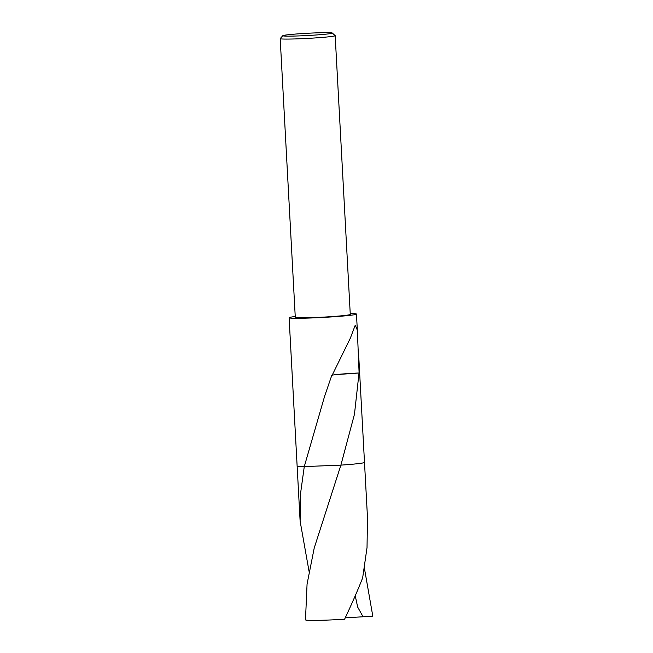 <?xml version="1.0" encoding="UTF-8"?>
<svg xmlns="http://www.w3.org/2000/svg" width="653" height="653" viewBox="0 0 653 653"><rect width="100%" height="100%" fill="white"/><g stroke="black" fill="none" stroke-linecap="round" stroke-linejoin="round"><path stroke-width="0.98" d="M332.255 33.009L335.144 35.597A27.532 1.249 176.9 0 1 335.177 35.654A27.532 1.249 176.9 0 1 329.185 36.764A27.532 1.249 176.9 0 1 298.641 38.813A27.532 1.249 176.9 0 1 280.194 38.633A27.532 1.249 176.9 0 1 280.219 38.576L282.814 35.686A24.781 1.126 176.9 0 1 288.185 34.74A24.781 1.126 176.9 0 1 315.146 32.911A24.781 1.126 176.9 0 1 332.255 33.009A24.781 1.126 176.9 0 1 326.884 34.054A24.781 1.126 176.9 0 1 298.87 35.915A24.781 1.126 176.9 0 1 282.814 35.686M335.177 35.654L350.277 314.42A27.532 1.249 176.9 0 1 344.278 315.521A27.532 1.249 176.9 0 1 313.734 317.578A27.532 1.249 176.9 0 1 295.287 317.399L280.194 38.633M309.04 571.302L300.119 521.159L300.478 493.986L304.274 466.593L324.574 396.379L331.667 375.687A33.727 1.526 -3.1 0 0 331.944 375.671L350.351 338.156L355.248 325.153L357.338 330.206L359.101 372.985A33.727 1.526 176.9 0 1 359.028 373.002L354.465 414.231L340.89 465.124L314.232 547.973L307.065 584.133L305.482 619.885A33.727 1.526 176.9 0 0 318.15 620.35A33.727 1.526 176.9 0 0 344.588 619.232C351.861 603.78 357.877 590.01 362.644 577.913L367.027 547.606L367.484 517.511L364.496 462.389A33.736 1.526 176.9 0 0 364.488 462.365A33.727 1.526 176.9 0 1 357.15 463.744A33.727 1.526 176.9 0 1 340.89 465.124L304.282 466.593A33.727 1.526 176.9 0 1 297.131 466.022A33.736 1.526 176.9 0 1 297.131 466.005M340.89 465.132L340.89 465.132A33.736 1.526 176.9 0 0 364.496 462.389A33.727 1.526 176.9 0 1 357.15 463.744A33.727 1.526 176.9 0 1 340.882 465.132M350.228 313.538A33.727 1.526 176.9 0 1 356.465 314.085A33.727 1.526 176.9 0 1 349.118 315.44A33.727 1.526 176.9 0 1 311.701 317.954A33.727 1.526 176.9 0 1 289.108 317.733A33.727 1.526 176.9 0 1 295.238 316.517M289.108 317.733L297.131 466.038A33.727 1.526 176.9 0 0 304.282 466.585M334.842 374.708L359.028 373.002M359.101 372.985A22.488 1.02 -3.1 0 0 334.809 374.74L332.246 375.116M304.274 466.593A33.736 1.526 176.9 0 1 297.131 466.038L300.119 521.159M364.423 568.298L372.806 616.154L363.068 616.767L357.673 607.078L355.232 595.756M363.068 616.767L345.241 617.852M364.496 462.389L358.856 358.366M357.338 330.206L356.465 314.085M333.193 488.134L333.454 487.367"/></g></svg>
